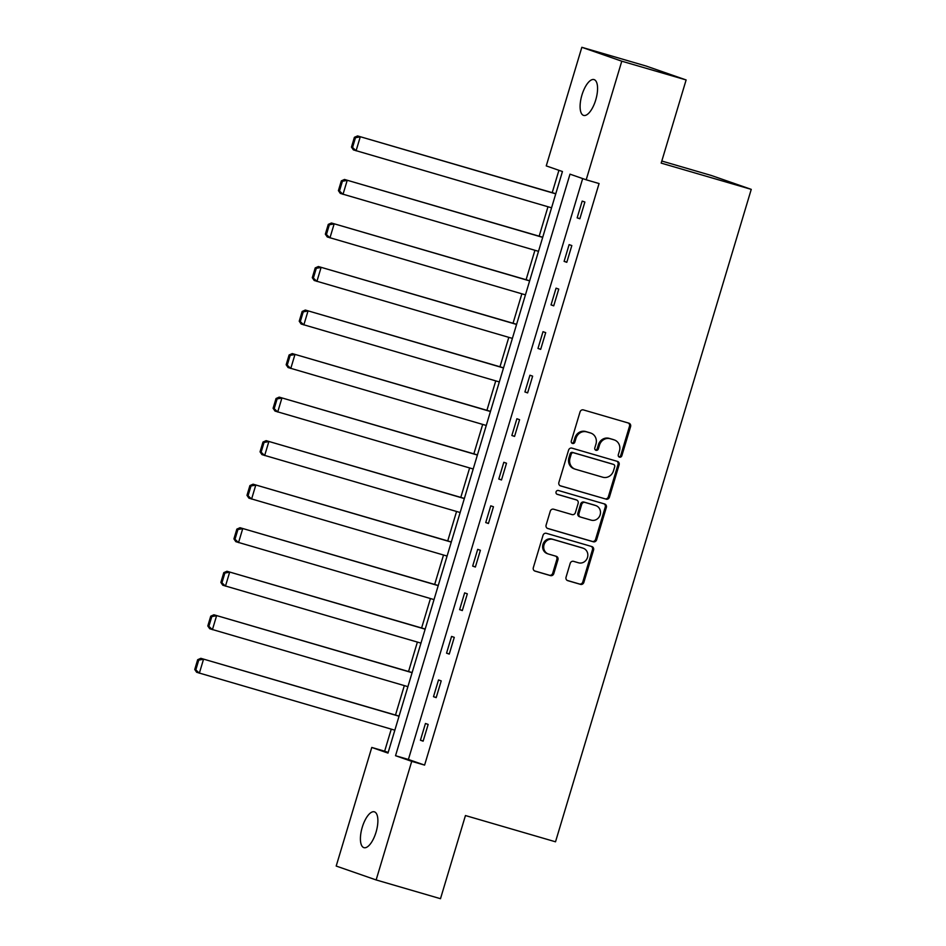 <?xml version="1.0" encoding="UTF-8"?>
<svg xmlns="http://www.w3.org/2000/svg" width="946" height="946" viewBox="0 0 946 946"><rect width="100%" height="100%" fill="white"/><g stroke="black" fill="none" stroke-linecap="round" stroke-linejoin="round"><path stroke-width="1.42" d="M619.5 457.155A1.998 1.845 109.2 0 0 621.841 455.747L630.58 426.646A2.862 2.625 109.2 0 0 628.877 423.169L583.398 409.914A2.862 2.625 109.2 0 0 580.052 411.924L571.313 441.025A1.998 1.845 109.2 0 0 572.507 443.461A1.998 1.845 109.2 0 0 574.861 442.054L575.984 438.294A9.153 8.419 109.2 0 1 586.697 431.884L590.493 432.984A9.153 8.419 109.2 0 1 590.872 433.102A9.153 8.419 109.2 0 1 595.945 444.112L594.809 447.872A1.998 1.845 109.2 0 0 596.004 450.308A1.998 1.845 109.2 0 0 598.345 448.901L599.48 445.14A9.153 8.419 109.2 0 1 610.194 438.731L613.978 439.831A9.153 8.419 109.2 0 1 614.356 439.949A9.153 8.419 109.2 0 1 619.441 450.958L618.306 454.719A1.998 1.845 109.2 0 0 619.5 457.155M618.909 456.847A1.998 1.845 109.2 0 0 620.765 455.369L629.492 426.268A2.862 2.625 109.2 0 0 628.286 423.004M571.916 443.154A1.998 1.845 109.2 0 0 573.773 441.676L574.908 437.915L575.984 438.294M595.412 450A1.998 1.845 109.2 0 0 597.269 448.522L598.404 444.762L599.48 445.14M362.235 827.336A18.648 7.308 106.2 0 1 374.368 811.834A18.648 7.308 106.2 0 1 376.059 832.149A18.648 7.308 106.2 0 1 363.926 847.651A18.648 7.308 106.2 0 1 362.235 827.336M581.92 95.097A18.648 7.308 106.2 0 1 594.053 79.594A18.648 7.308 106.2 0 1 595.744 99.909A18.648 7.308 106.2 0 1 583.611 115.412A18.648 7.308 106.2 0 1 581.92 95.097M566.051 577.178A2.862 2.625 109.2 0 0 567.754 580.655L580.513 584.368A2.862 2.625 109.2 0 0 583.859 582.369L593.556 550.04A2.862 2.625 109.2 0 0 591.853 546.563L546.374 533.319A2.862 2.625 109.2 0 0 543.028 535.318L533.331 567.635A2.862 2.625 109.2 0 0 535.034 571.112L550.442 575.606A2.862 2.625 109.2 0 0 553.8 573.607L557.951 559.772A2.862 2.625 109.2 0 0 556.236 556.295L548.597 554.072A7.651 7.036 109.2 0 1 548.278 553.966A7.651 7.036 109.2 0 1 544.092 544.6A7.651 7.036 109.2 0 1 552.996 539.409L582.937 548.136A7.651 7.036 109.2 0 1 583.244 548.242A7.651 7.036 109.2 0 1 587.442 557.608A7.651 7.036 109.2 0 1 578.538 562.799L573.548 561.345A2.862 2.625 109.2 0 0 570.202 563.343L566.051 577.178M581.837 47.3L646.177 66.054L686.122 79.949L661.183 163.114L751.254 189.366L555.515 841.798L465.444 815.547L440.493 898.7L376.141 879.946L336.197 866.051L371.778 747.446L387.978 753.087L562.444 171.533L546.256 165.893L581.837 47.3L621.782 61.194L586.201 179.799L570 174.159L395.534 755.712L411.723 761.353L376.141 879.946M686.122 79.949L621.782 61.194M582.677 178.569L408.4 759.461L424.6 765.101L599.066 183.548L586.201 179.799M424.6 765.101L411.723 761.353M606.067 499.181A2.862 2.625 109.2 0 0 609.413 497.182L619.11 464.853A2.862 2.625 109.2 0 0 617.407 461.388L571.94 448.132A2.862 2.625 109.2 0 0 568.581 450.13L558.885 482.448A2.862 2.625 109.2 0 0 560.588 485.925L604.991 498.802A2.862 2.625 109.2 0 0 608.337 496.804L618.034 464.486A2.862 2.625 109.2 0 0 616.816 461.21M606.339 507.446L596.642 539.776A2.862 2.625 109.2 0 1 593.284 541.774L547.817 528.518A2.862 2.625 109.2 0 1 546.114 525.042L550.265 511.218A2.862 2.625 109.2 0 1 553.611 509.208L572.046 514.589A2.862 2.625 109.2 0 0 575.405 512.578L578.148 503.402A2.862 2.625 109.2 0 0 576.445 499.937L557.241 494.332A1.998 1.845 109.2 0 1 556.071 491.861A1.998 1.845 109.2 0 1 558.4 490.501L604.624 503.982A2.862 2.625 109.2 0 1 606.339 507.446L605.251 507.08L595.554 539.397L596.642 539.776M751.254 189.366L711.309 175.471L661.798 161.033M582.18 201.096L577.155 217.84L579.851 218.774L584.876 202.03L582.18 201.096M569.114 244.624L564.1 261.368L566.796 262.314L571.822 245.57L569.114 244.624M556.059 288.163L551.033 304.908L553.729 305.842L558.755 289.098L556.059 288.163M543.004 331.691L537.978 348.435L540.674 349.37L545.7 332.625L543.004 331.691M529.937 375.219L524.912 391.963L527.62 392.909L532.633 376.165L529.937 375.219M516.883 418.759L511.857 435.503L514.553 436.437L519.579 419.693L516.883 418.759M503.816 462.287L498.79 479.031L501.498 479.977L506.512 463.233L503.816 462.287M490.761 505.826L485.736 522.57L488.432 523.505L493.457 506.76L490.761 505.826M477.695 549.354L472.669 566.098L475.377 567.032L480.391 550.288L477.695 549.354M464.64 592.882L459.614 609.626L462.31 610.572L467.336 593.828L464.64 592.882M451.573 636.422L446.547 653.166L449.255 654.1L454.269 637.356L451.573 636.422M438.518 679.949L433.493 696.694L436.189 697.64L441.214 680.895L438.518 679.949M425.452 723.489L420.426 740.233L423.134 741.167L428.16 724.423L425.452 723.489M558.92 170.304L552.216 192.665M547.982 206.748L539.161 236.193M534.928 250.288L526.094 279.72M521.861 293.816L513.039 323.26M508.806 337.355L499.973 366.788M495.751 380.883L486.918 410.328M482.685 424.411L473.851 453.855M469.63 467.951L460.797 497.383M456.563 511.479L447.73 540.923M443.508 555.018L434.675 584.451M430.442 598.546L421.609 627.99M417.387 642.074L408.554 671.518M404.32 685.614L395.487 715.046M391.266 729.141L384.644 751.195L388.167 752.425M384.644 751.195L371.778 747.446M408.4 759.461L395.534 755.712M577.155 217.84L579.898 218.632M564.1 261.368L566.843 262.172M551.033 304.908L553.777 305.7M537.978 348.435L540.722 349.24M524.912 391.963L527.655 392.767M511.857 435.503L514.6 436.295M498.79 479.031L501.534 479.835M485.736 522.57L488.479 523.363M472.669 566.098L475.412 566.902M459.614 609.626L462.358 610.43M446.547 653.166L449.291 653.958M433.493 696.694L436.236 697.498M420.426 740.233L423.169 741.025M614.356 439.949L613.28 439.583A9.153 8.419 109.2 0 0 612.902 439.452L613.978 439.831M598.404 444.762A9.153 8.419 109.2 0 1 609.118 438.353L612.902 439.452M590.872 433.102L589.784 432.724A9.153 8.419 109.2 0 0 589.405 432.606L590.493 432.984M574.908 437.915A9.153 8.419 109.2 0 1 585.621 431.506L589.405 432.606M560.103 485.724L604.991 498.802M614.675 466.839A1.998 1.845 109.2 0 0 613.481 464.403L573.56 452.779A1.998 1.845 109.2 0 0 571.218 454.175L570.024 458.148A9.153 8.419 109.2 0 0 575.109 469.145A9.153 8.419 109.2 0 0 575.487 469.263L602.768 477.222A9.153 8.419 109.2 0 0 613.481 470.812L614.675 466.839M612.559 464.084A1.998 1.845 109.2 0 0 612.393 464.037L613.481 464.403M575.109 469.145L574.021 468.767A9.153 8.419 109.2 0 1 568.948 457.769L570.142 453.796A1.998 1.845 109.2 0 1 572.484 452.401L612.393 464.037M547.32 528.317L592.208 541.396A2.862 2.625 109.2 0 0 595.554 539.397M575.606 499.642A2.862 2.625 109.2 0 0 575.369 499.559L556.839 494.155M591.191 520.158A7.651 7.036 109.2 0 0 600.095 514.979A7.651 7.036 109.2 0 0 595.897 505.613A7.651 7.036 109.2 0 0 595.59 505.507L585.042 502.432A2.862 2.625 109.2 0 0 581.684 504.443L578.94 513.619A2.862 2.625 109.2 0 0 580.643 517.095L591.191 520.158M595.897 505.613L594.821 505.235A7.651 7.036 109.2 0 0 594.502 505.129L595.59 505.507M580.406 517.013L579.555 516.717A2.862 2.625 109.2 0 1 577.852 513.24L580.608 504.064A2.862 2.625 109.2 0 1 583.954 502.054L594.502 505.129M605.251 507.08A2.862 2.625 109.2 0 0 604.045 503.804M583.244 548.242L582.168 547.864A7.651 7.036 109.2 0 0 581.849 547.769L582.937 548.136M548.278 553.966L547.202 553.587A7.651 7.036 109.2 0 1 543.016 544.222A7.651 7.036 109.2 0 1 551.92 539.043L581.849 547.769M534.549 570.911L549.366 575.227A2.862 2.625 109.2 0 0 552.712 573.229L556.863 559.393A2.862 2.625 109.2 0 0 555.657 556.13M567.257 580.442L579.425 583.989A2.862 2.625 109.2 0 0 582.783 581.991L592.48 549.673A2.862 2.625 109.2 0 0 591.262 546.398M555.799 193.705L357.564 135.928L555.751 193.847M551.565 207.801L353.378 149.882L351.463 147.091L352.551 147.47L355.471 137.702L354.395 137.324L351.463 147.091M355.471 137.702L360.26 136.863L356.074 150.816L352.551 147.47M354.395 137.324L357.564 135.928M542.732 237.233L344.498 179.456L542.697 237.375M538.51 251.329L340.312 193.41L338.408 190.631L339.484 190.997L342.417 181.23L341.34 180.863L338.408 190.631M342.417 181.23L347.194 180.402L343.008 194.356L339.484 190.997M341.34 180.863L344.498 179.456M529.677 280.773L331.443 222.996L529.63 280.903M525.444 294.856L327.257 236.949L325.341 234.159L326.429 234.537L329.35 224.77L328.274 224.391L325.341 234.159M329.35 224.77L334.139 223.93L329.953 237.884L326.429 234.537M328.274 224.391L331.443 222.996M516.611 324.301L318.376 266.524L516.575 324.443M512.389 338.396L314.19 280.477L312.286 277.686L313.363 278.065L316.295 268.297L315.219 267.919L312.286 277.686M316.295 268.297L321.084 267.458L316.898 281.411L313.363 278.065M315.219 267.919L318.376 266.524M503.556 367.828L305.322 310.052L503.509 367.97M499.322 381.924L301.135 324.005L299.22 321.226L300.308 321.605L303.24 311.837L302.152 311.459L299.22 321.226M303.24 311.837L308.018 310.998L303.832 324.951L300.308 321.605M302.152 311.459L305.322 310.052M490.489 411.368L292.255 353.591L490.454 411.51M486.268 425.464L288.069 367.545L286.165 364.754L287.241 365.132L290.174 355.365L289.098 354.987L286.165 364.754M290.174 355.365L294.963 354.525L290.777 368.479L287.241 365.132M289.098 354.987L292.255 353.591M477.434 454.896L279.2 397.119L477.387 455.038M473.201 468.991L275.014 411.072L273.098 408.294L274.186 408.66L277.119 398.893L276.031 398.526L273.098 408.294M277.119 398.893L281.896 398.065L277.71 412.018L274.186 408.66M276.031 398.526L279.2 397.119M464.368 498.436L266.133 440.659L464.332 498.566M460.146 512.519L261.947 454.612L260.044 451.821L261.12 452.2L264.052 442.432L262.976 442.054L260.044 451.821M264.052 442.432L268.841 441.593L264.655 455.546L261.12 452.2M262.976 442.054L266.133 440.659M451.313 541.963L253.079 484.186L451.266 542.105M447.08 556.059L248.893 498.14L246.977 495.349L248.065 495.728L250.997 485.96L249.91 485.582L246.977 495.349M250.997 485.96L255.775 485.121L251.589 499.074L248.065 495.728M249.91 485.582L253.079 484.186M438.246 585.491L240.012 527.714L438.211 585.633M434.025 599.587L235.826 541.668L233.922 538.889L234.998 539.267L237.931 529.5L236.855 529.121L233.922 538.889M237.931 529.5L242.72 528.66L238.534 542.614L234.998 539.267M236.855 529.121L240.012 527.714M425.192 629.031L226.957 571.254L425.144 629.173M420.958 643.126L222.771 585.207L220.867 582.417L221.943 582.795L224.876 573.028L223.788 572.649L220.867 582.417M224.876 573.028L229.653 572.188L225.467 586.142L221.943 582.795M223.788 572.649L226.957 571.254M412.137 672.559L213.891 614.782L412.089 672.701M407.903 686.654L209.705 628.735L207.801 625.956L208.877 626.323L211.809 616.556L210.733 616.189L207.801 625.956M211.809 616.556L216.599 615.728L212.412 629.681L208.877 626.323M210.733 616.189L213.891 614.782M399.07 716.098L200.836 658.321L399.035 716.228M394.849 730.182L196.65 672.275L194.746 669.484L195.822 669.863L198.755 660.095L197.667 659.717L194.746 669.484M198.755 660.095L203.532 659.256L199.346 673.209L195.822 669.863M197.667 659.717L200.836 658.321M620.765 455.369L621.841 455.747M573.773 441.676L574.861 442.054M597.269 448.522L598.345 448.901M609.118 438.353L610.194 438.731M585.621 431.506L586.697 431.884M629.492 426.268L630.58 426.646M618.034 464.486L619.11 464.853M608.337 496.804L609.413 497.182M572.484 452.401L573.56 452.779M570.142 453.796L571.218 454.175M568.948 457.769L570.024 458.148M592.208 541.396L593.284 541.774M575.369 499.559L576.445 499.937M583.954 502.054L585.042 502.432M580.608 504.064L581.684 504.443M577.852 513.24L578.94 513.619M551.92 539.043L552.996 539.409M556.863 559.393L557.951 559.772M552.712 573.229L553.8 573.607M549.366 575.227L550.442 575.606M592.48 549.673L593.556 550.04M582.783 581.991L583.859 582.369M579.425 583.989L580.513 584.368M612.476 464.06L613.564 464.439M575.487 499.594L576.563 499.973M579.437 516.682L580.525 517.048"/></g></svg>
